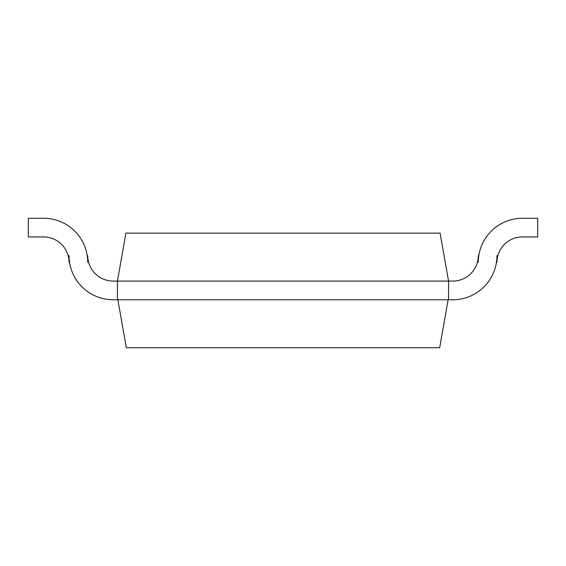 <?xml version="1.0" encoding="UTF-8"?>
<svg xmlns="http://www.w3.org/2000/svg" width="566" height="566" viewBox="0 0 566 566"><rect width="100%" height="100%" fill="white"/><g stroke="black" fill="none" stroke-linecap="round" stroke-linejoin="round"><path stroke-width="0.85" d="M448.13 299.768L439.676 347.736L126.324 347.736L117.87 299.768M448.555 299.768L448.555 281.09L117.445 281.09L125.9 233.121L440.1 233.121L448.555 281.09L452.8 281.09A25.47 25.47 0 0 0 478.27 255.62L478.27 262.412A44.148 44.148 0 0 1 522.418 218.264L537.7 218.264L537.7 236.942L522.418 236.942A25.47 25.47 0 0 0 496.948 262.412L496.948 255.62A44.148 44.148 0 0 1 452.8 299.768L113.2 299.768A44.148 44.148 0 0 1 69.052 255.62L69.052 262.412L69.052 255.62M87.73 255.62L87.73 262.412L87.73 255.62A25.47 25.47 0 0 0 113.2 281.09L117.445 281.09L117.445 299.768M87.73 262.412A44.148 44.148 0 0 0 43.582 218.264L28.3 218.264L28.3 236.942L43.582 236.942A25.47 25.47 0 0 1 69.052 262.412M478.27 255.62L478.27 262.412M496.948 262.412L496.948 255.62"/></g></svg>
